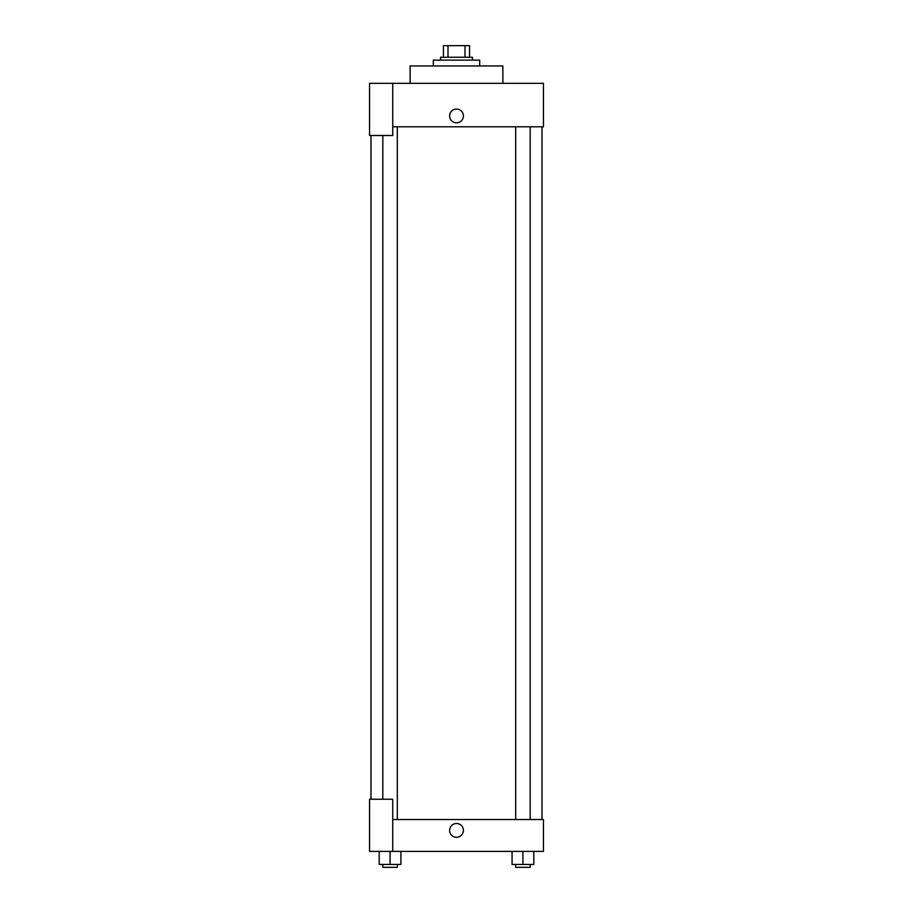 <?xml version="1.0" encoding="UTF-8"?>
<svg xmlns="http://www.w3.org/2000/svg" width="913" height="913" viewBox="0 0 913 913"><rect width="100%" height="100%" fill="white"/><g stroke="black" fill="none" stroke-linecap="round" stroke-linejoin="round"><path stroke-width="1.37" d="M447.998 57.245L447.998 45.65L443.456 45.65L443.456 57.245L443.456 45.65M447.998 45.65L469.544 45.65L469.544 57.245M465.002 57.245L465.002 45.65M440.557 60.144L440.557 57.245L472.443 57.245L472.443 60.144M479.69 65.941L479.69 60.144L433.31 60.144L433.31 65.941M502.869 83.334L502.869 65.941L410.131 65.941L410.131 83.334M392.738 83.334L369.548 83.334L369.548 135.501L392.738 135.501L392.738 83.334L543.452 83.334L543.452 126.804L392.738 126.804M449.618 115.94A6.882 6.882 0 0 1 459.947 109.971A6.882 6.882 0 0 1 459.947 121.897A6.882 6.882 0 0 1 449.618 115.94M370.998 799.24L370.998 135.501M515.685 126.804L515.685 819.532M382.821 799.24L382.821 135.501M392.738 819.532L543.452 819.532L543.452 851.407L369.548 851.407L369.548 799.24L392.738 799.24L392.738 851.407M449.618 830.396A6.882 6.882 0 0 1 459.947 824.428A6.882 6.882 0 0 1 459.947 836.354A6.882 6.882 0 0 1 449.618 830.396M512.067 851.407L512.067 864.451L533.797 864.451L533.797 851.407L533.797 864.451M522.932 864.451L522.932 851.407M530.179 864.451L530.179 867.35L515.685 867.35L515.685 864.451M379.203 851.407L379.203 864.451L400.933 864.451L400.933 851.407L400.933 864.451M390.068 864.451L390.068 851.407M397.315 864.451L397.315 867.35L382.821 867.35L382.821 864.451M542.002 819.532L542.002 126.804M530.179 126.804L530.179 819.532M397.315 819.532L397.315 126.804"/></g></svg>
